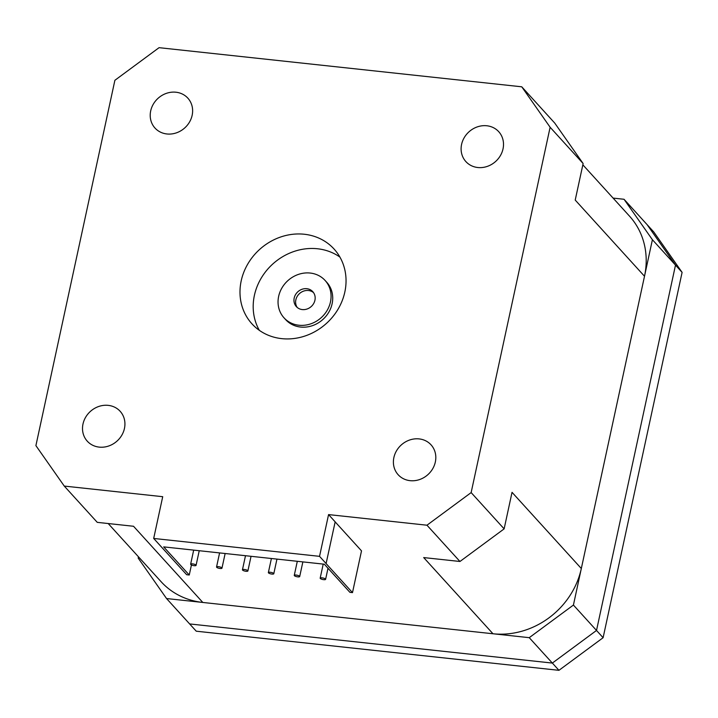 <?xml version="1.0" encoding="UTF-8"?>
<svg xmlns="http://www.w3.org/2000/svg" width="718" height="718" viewBox="0 0 718 718"><rect width="100%" height="100%" fill="white"/><g stroke="black" fill="none" stroke-linecap="round" stroke-linejoin="round"><path stroke-width="1.08" d="M166.908 133.97A22.213 19.933 -42.3 0 0 189.498 122.087A22.213 19.933 -42.3 0 0 187.856 98.151A22.213 19.933 -42.3 0 0 175.937 92.218A22.213 19.933 -42.3 0 0 153.347 104.101A22.213 19.933 -42.3 0 0 154.989 128.046A22.213 19.933 -42.3 0 0 166.908 133.97M99.21 447.117A22.213 19.933 -42.3 0 0 121.8 435.234A22.213 19.933 -42.3 0 0 120.157 411.297A22.213 19.933 -42.3 0 0 108.23 405.365A22.213 19.933 -42.3 0 0 85.639 417.248A22.213 19.933 -42.3 0 0 87.282 441.184A22.213 19.933 -42.3 0 0 99.21 447.117M410.086 480.665A22.213 19.933 -42.3 0 0 432.685 468.782A22.213 19.933 -42.3 0 0 431.042 444.837A22.213 19.933 -42.3 0 0 419.115 438.904A22.213 19.933 -42.3 0 0 396.524 450.787A22.213 19.933 -42.3 0 0 398.167 474.733A22.213 19.933 -42.3 0 0 410.086 480.665M477.793 167.518A22.213 19.933 -42.3 0 0 500.383 155.635A22.213 19.933 -42.3 0 0 498.741 131.699A22.213 19.933 -42.3 0 0 486.822 125.767A22.213 19.933 -42.3 0 0 464.232 137.65A22.213 19.933 -42.3 0 0 465.874 161.586A22.213 19.933 -42.3 0 0 477.793 167.518M281.725 338.636A55.537 49.829 -42.3 0 0 338.214 308.928A55.537 49.829 -42.3 0 0 334.103 249.074A55.537 49.829 -42.3 0 0 304.297 234.248A55.537 49.829 -42.3 0 0 247.818 263.955A55.537 49.829 -42.3 0 0 251.928 323.809A55.537 49.829 -42.3 0 0 281.725 338.636M339.892 257.062A55.537 49.829 -42.3 0 0 317.491 248.76A55.537 49.829 -42.3 0 0 263.982 273.89A55.537 49.829 -42.3 0 0 259.333 330.334M194.174 565.685A2.773 0.763 12.2 0 1 190.638 564.186A2.773 0.763 12.2 0 1 192.532 563.872A2.773 0.763 12.2 0 1 196.068 565.362A2.773 0.763 12.2 0 1 194.174 565.685M220.085 568.476A2.773 0.763 12.2 0 1 216.549 566.987A2.773 0.763 12.2 0 1 218.434 566.664A2.773 0.763 12.2 0 1 221.97 568.162A2.773 0.763 12.2 0 1 220.085 568.476M245.996 571.277A2.773 0.763 12.2 0 1 242.451 569.778A2.773 0.763 12.2 0 1 244.344 569.464A2.773 0.763 12.2 0 1 247.881 570.954A2.773 0.763 12.2 0 1 245.996 571.277M271.898 574.068A2.773 0.763 12.2 0 1 268.361 572.578A2.773 0.763 12.2 0 1 270.246 572.255A2.773 0.763 12.2 0 1 273.791 573.745A2.773 0.763 12.2 0 1 271.898 574.068M323.71 579.659A2.773 0.763 12.2 0 1 320.174 578.169A2.773 0.763 12.2 0 1 322.059 577.846A2.773 0.763 12.2 0 1 325.604 579.336A2.773 0.763 12.2 0 1 323.71 579.659M297.808 576.868A2.773 0.763 12.2 0 1 294.263 575.369A2.773 0.763 12.2 0 1 296.157 575.055A2.773 0.763 12.2 0 1 299.693 576.545A2.773 0.763 12.2 0 1 297.808 576.868M298.921 325.236A27.769 24.915 137.7 0 1 284.014 317.823A27.769 24.915 137.7 0 1 281.959 287.9A27.769 24.915 137.7 0 1 310.203 273.046A27.769 24.915 137.7 0 1 325.101 280.46A27.769 24.915 137.7 0 1 327.157 310.382A27.769 24.915 137.7 0 1 298.921 325.236M325.101 280.46L326.753 282.273A27.769 24.915 137.7 0 1 328.808 312.195A27.769 24.915 137.7 0 1 300.573 327.049A27.769 24.915 137.7 0 1 285.665 319.636L284.014 317.823M306.819 288.699A11.111 9.962 137.7 0 1 312.779 291.67A11.111 9.962 137.7 0 1 313.604 303.633A11.111 9.962 137.7 0 1 302.305 309.575A11.111 9.962 137.7 0 1 296.346 306.613A11.111 9.962 137.7 0 1 295.52 294.64A11.111 9.962 137.7 0 1 306.819 288.699M313.542 292.63A11.111 9.962 -42.3 0 0 308.471 290.512A11.111 9.962 -42.3 0 0 297.53 295.879A11.111 9.962 -42.3 0 0 297.234 307.466M162.717 496.694L64.27 486.077L35.9 445.627L114.889 80.29L159.055 47.675L521.753 86.806L550.123 127.257L471.143 492.593L426.968 525.208L328.566 514.591L319.537 556.342L153.688 538.446L162.717 496.694M64.27 486.077L97.262 522.354L133.53 526.267L202.817 602.456L492.979 633.761A77.75 69.763 137.7 0 0 581.32 568.521L512.033 492.333L504.135 528.87L459.96 561.485L423.692 557.572L492.979 633.761M153.688 538.446L186.68 574.732L189.256 575.01L163.677 546.883L324.339 564.213L349.917 592.341L352.493 592.619L361.513 550.868L335.162 521.887M426.968 525.208L459.96 561.485M352.493 592.619L326.098 563.594L335.162 521.851L328.566 514.591M319.537 556.342L326.143 563.603M471.143 492.593L504.135 528.87M550.123 127.257L583.124 163.533L575.217 200.071L644.504 276.25L581.32 568.521M521.753 86.806L554.745 123.083L583.124 163.533M189.256 575.01L191.437 564.949M108.203 523.539L161.101 581.697A77.75 69.763 -42.3 0 0 202.817 602.456M582.845 164.826L629.489 216.118A77.75 69.763 137.7 0 1 644.504 276.25M613.1 198.096L624.032 199.272L652.402 239.722L573.422 605.059L529.247 637.674L166.549 598.543L138.179 558.092L138.457 556.8M652.402 239.722L675.503 265.113L596.514 630.449L573.422 605.059M624.032 199.272L647.133 224.671L675.503 265.113L596.514 630.449L552.348 663.073L189.642 623.933L196.247 631.194L558.945 670.325L552.348 663.073L189.642 623.933L166.549 598.543M529.247 637.674L552.348 663.073L596.514 630.449L603.111 637.71L558.945 670.325M682.1 272.373L653.73 231.923L647.133 224.671L675.503 265.113L682.1 272.373L603.111 637.71M190.638 564.186L193.68 550.123M216.549 566.987L219.591 552.914M242.451 569.778L245.493 555.714M268.361 572.578L271.404 558.505M320.174 578.169L323.217 564.097M294.263 575.369L297.306 561.296M196.068 565.362L199.236 550.715M221.97 568.162L225.138 553.515M247.881 570.954L251.049 556.306M273.791 573.745L276.951 559.107M325.604 579.336L328 568.243M299.693 576.545L302.861 561.898"/></g></svg>
